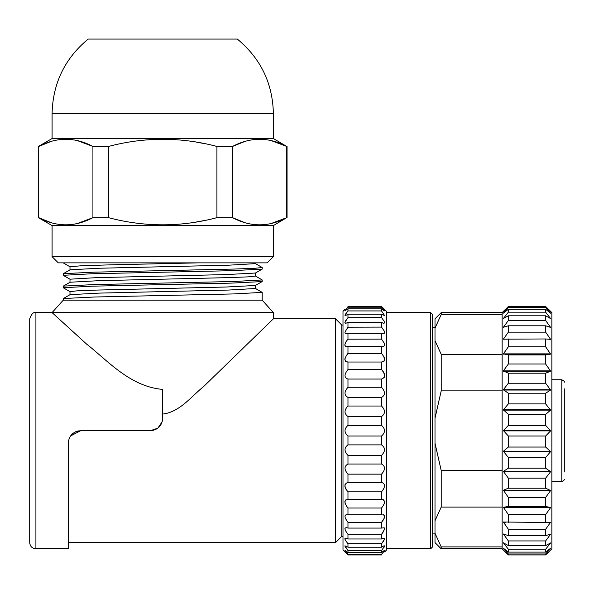 <?xml version="1.0" encoding="UTF-8"?>
<svg xmlns="http://www.w3.org/2000/svg" width="594" height="594" viewBox="0 0 594 594"><rect width="100%" height="100%" fill="white"/><g stroke="black" fill="none" stroke-linecap="round" stroke-linejoin="round"><path stroke-width="0.89" d="M52.079 256.653L273.381 256.653L267.159 262.867L58.294 262.867L52.079 256.653L52.079 225.572L273.381 225.572L286.724 217.671L271.272 223.47M52.079 225.572L38.402 217.671L38.729 146.436C56.794 136.902 74.859 136.902 92.924 146.436L108.539 146.436C144.669 136.902 180.791 136.902 216.921 146.436L212.578 145.382M50.832 222.572L38.729 217.671C56.794 227.205 74.859 227.205 92.924 217.671L77.465 223.47M71.325 224.539L70.783 224.599M64.427 224.829L63.885 224.814M57.744 224.183L57.202 224.087M77.465 140.644L92.924 146.436L92.924 217.671L108.539 217.671C144.669 227.205 180.791 227.205 216.921 217.671L212.578 218.733M205.583 220.277L196.324 222M173.693 224.539L172.253 224.621M160.061 224.836L158.977 224.814M146.57 224.183L145.122 224.057M265.124 224.539L264.59 224.599M258.227 224.829L257.692 224.814M251.544 224.183L251.01 224.087M244.639 222.572L232.536 217.671C250.601 227.205 268.666 227.205 286.724 217.671L286.724 146.436L271.272 140.644M244.639 141.535L232.536 146.436L216.921 146.436L216.921 217.671L232.536 217.671L232.536 146.436C250.601 136.902 268.666 136.902 286.724 146.436L273.381 138.543L52.079 138.543L52.079 113.677L273.381 113.677C272.72 83.323 260.699 58.457 237.325 39.078L88.135 39.078C64.813 58.479 52.792 83.346 52.079 113.677M50.832 141.535L38.729 146.436L38.402 217.671M205.583 143.837L196.324 142.107M173.693 139.568L172.253 139.493M160.061 139.278L158.977 139.293M146.57 139.932L145.122 140.058M265.124 139.568L264.59 139.516M258.227 139.278L257.692 139.3M251.544 139.932L251.01 140.021M71.325 139.568L70.783 139.516M64.427 139.278L63.885 139.3M57.744 139.932L57.202 140.021M108.539 217.671L108.539 146.436M342.998 325.029L341.758 325.029L341.758 536.382L342.998 536.382M29.7 542.597L29.7 318.815L29.7 542.597C30.071 546.376 32.143 548.448 35.915 548.819L68.243 548.819L68.243 443.139C68.971 435.595 73.114 431.452 80.673 430.709L70.5 435.996M341.758 536.382L335.543 542.597L335.543 318.815L341.758 325.029M79.158 430.799L77.68 431.073M75.72 431.734L74.903 432.128M73.144 433.249L72.134 434.103M69.587 437.511L69.038 438.766M68.6 440.169L68.332 441.646L68.6 440.169M162.726 414.07C179.841 412.065 191.402 396.295 203.423 386.746L273.381 318.815L203.631 386.553C191.424 396.257 179.952 412.028 162.726 414.07L162.726 418.273C161.999 425.816 157.856 429.959 150.297 430.709L157.826 428.17L162.266 421.636M160.15 425.861L159.489 426.641M156.036 429.306L154.715 429.893M153.274 430.346L151.797 430.613M150.297 430.709L80.673 430.709M69.624 437.444L69.045 438.736M162.726 418.273L162.726 389.397C129.782 386.731 106.512 359.467 86.613 344.104L52.079 312.6L273.381 312.6L262.192 300.163L63.268 300.163L52.079 312.6L35.915 312.6L35.915 548.819M63.298 287.734L91.966 286.189L231.222 283.115L262.006 281.586M63.365 275.297L91.714 273.767L231.096 270.693L262.095 269.149M198.203 262.867L111.182 264.813L81.088 265.778L70.003 266.758M255.138 273.047L226.269 274.577L96.495 277.65L70.092 279.187M262.132 281.586L255.398 285.476L226.359 287.013L96.607 290.08L76.886 290.852L70.151 291.617M262.147 292.397L233.642 293.933L94.275 297.007L63.335 298.544L63.268 300.163M262.192 281.519L262.192 279.96L233.665 281.497L94.246 284.578L63.328 286.108L70.062 282.224M262.192 269.082L262.192 267.53L254.759 268.302L233.657 269.067L94.26 272.141L63.335 273.678L70.062 269.787M255.272 263.647L228.772 265.184L99.079 268.25L70.27 269.787M255.197 276.084L248.322 276.856L228.653 277.621L98.812 280.687L70.226 282.224M255.205 288.513L228.727 290.05L99.191 293.109L70.233 294.654M345.055 552.108L342.998 550.059L342.998 311.353L344.869 309.489M347.973 554.224L381.541 554.224L384.251 551.143L384.615 550.571L384.207 550.497L381.541 552.561L381.541 550.482L384.615 546.235L384.207 545.7L381.541 547.193L381.541 543.792L384.615 539.048L383.939 538.038L381.541 538.966L381.541 534.318L384.615 529.195L384.207 527.791L381.541 528.073L381.541 522.297L383.442 519.78L384.615 516.921L384.207 515.132L381.541 514.775L381.541 508.019C385.484 502.918 385.484 500.051 381.541 499.413L381.541 491.832C385.484 486.954 385.484 483.798 381.541 482.358L381.541 474.146C385.484 469.602 385.484 466.231 381.541 464.033L381.541 455.39C385.484 451.299 385.484 447.794 381.541 444.884L381.541 436.026C385.484 432.484 385.484 428.942 381.541 425.393L381.541 416.528C385.484 413.624 385.484 410.127 381.541 406.021L381.541 397.379C385.484 395.188 385.484 391.817 381.541 387.266L381.541 379.054C385.484 377.628 385.484 374.472 381.541 369.579L381.541 361.998C385.484 361.375 385.484 358.509 381.541 353.393L381.541 346.636L383.442 346.725L384.615 345.441L384.207 343.109L381.541 339.115L381.541 333.345L383.442 333.828L384.615 333.004L384.207 330.977L381.541 327.094L381.541 322.445L383.442 323.314L384.615 322.973L384.207 321.309L381.541 317.619L381.541 314.219L384.615 315.592L381.541 310.929L381.541 308.858L384.251 310.944L384.207 310.217L381.541 307.195L381.541 306.497L347.973 306.497C344.03 310.298 344.03 310.298 347.973 306.497C344.03 310.298 344.03 310.298 347.973 306.497L347.973 307.195L344.906 310.84L347.973 308.858L347.973 310.929L344.906 315.184L345.307 315.718L347.973 314.219L347.973 317.619L344.906 322.364L345.574 323.381L347.973 322.445L347.973 327.094L344.906 332.217L345.307 333.62L347.973 333.345L347.973 339.115L346.072 341.632L344.906 344.498L345.307 346.287L347.973 346.636L347.973 353.393C344.03 358.494 344.03 361.36 347.973 361.998L347.973 369.579C344.03 374.458 344.03 377.621 347.973 379.054L347.973 387.266C344.03 391.81 344.03 395.181 347.973 397.379L347.973 406.021C344.03 410.112 344.03 413.617 347.973 416.528L347.973 425.393C344.03 428.927 344.03 432.477 347.973 436.026L347.973 444.884C344.03 447.787 344.03 451.284 347.973 455.39L347.973 464.033C344.03 466.223 344.03 469.594 347.973 474.146L347.973 482.358C344.03 483.783 344.03 486.946 347.973 491.832L347.973 499.413C344.03 500.044 344.03 502.91 347.973 508.019L347.973 514.775L346.072 514.686L344.906 515.971L345.307 518.302L347.973 522.297L347.973 528.073L346.072 527.583L344.906 528.408L345.307 530.435L347.973 534.318L347.973 538.966L346.072 538.105L344.906 538.439L345.307 540.109L347.973 543.792L347.973 547.193L344.906 545.819L347.973 550.482L347.973 552.561L344.906 550.363L347.973 554.224L347.973 554.922C344.03 551.113 344.03 551.113 347.973 554.922L345.574 552.598M381.987 499.391L347.527 499.391M347.527 362.021L381.987 362.021M344.921 310.811L345.894 309.489M344.921 315.132L345.604 313.87M347.052 311.991L347.861 311.056M344.869 322.698L344.921 322.297M345.589 320.79L346.748 319.104M347.884 317.723L381.541 317.619M347.884 327.197L381.541 327.094M346.762 346.814L346.198 346.762M345.144 346.072L344.921 345.515M344.869 344.995L344.921 344.394M345.144 343.547L345.292 343.146M345.589 342.486L346.54 340.911M347.906 339.189L381.541 339.115M346.213 361.761L345.589 361.352M344.921 360.068L344.869 359.459M344.921 358.783L345.144 357.855M347.906 353.467L381.541 353.393L383.1 355.331M347.906 369.646L381.548 369.587M346.376 489.946L345.589 488.587M345.292 487.882L345.144 487.444M344.921 486.464L344.869 485.736M344.921 485.053L345.144 484.266M383.924 504.67L381.541 508.019L347.973 508.019L346.413 506.081M345.589 504.67L345.292 503.979M345.144 503.556L344.921 502.628M344.869 501.96L344.921 501.343M345.589 500.059L346.235 499.636M345.589 540.614L345.292 540.072M345.144 539.753L344.921 539.114M347.742 550.222L347.052 549.428M345.589 547.527L345.292 547.059M345.136 546.784L344.921 545.797M381.541 552.561L347.973 552.561M347.973 550.482L381.541 550.482M381.541 547.193L347.973 547.193M347.973 543.792L381.541 543.792L383.924 540.629M381.541 538.966L347.973 538.966M347.973 534.318L381.541 534.318L383.917 531.021M381.541 528.073L347.973 528.073M347.973 522.297L381.541 522.297L384.229 518.265M381.541 514.775L347.973 514.775M347.973 491.832L381.541 491.832L383.924 488.587M381.541 482.358L347.973 482.358M347.973 474.146L381.541 474.146M381.541 464.033L347.973 464.033M347.973 455.39L381.541 455.39M381.541 444.884L347.973 444.884M347.973 436.026L381.541 436.026M381.541 425.393L347.973 425.393M347.973 416.528L381.541 416.528M381.541 406.021L347.973 406.021M347.973 397.379L381.541 397.379M381.541 387.266L347.973 387.266M347.973 379.054L381.541 379.054M347.973 346.636L381.541 346.636M347.973 333.345L381.541 333.345M347.973 322.445L381.541 322.445M347.973 314.219L381.541 314.219M381.541 310.929L347.973 310.929M347.973 308.858L381.541 308.858M381.541 307.195L347.973 307.195M381.541 306.497C385.484 310.298 385.484 310.298 381.541 306.497L383.947 308.813M384.652 551.923L386.516 550.059L386.516 311.353L384.459 309.311M383.924 320.797L384.229 321.339M384.377 321.658L384.593 322.297M383.924 356.749L384.229 357.44M384.377 357.863L384.593 358.783M384.652 359.459L384.593 360.068M383.924 361.352L383.279 361.776M383.137 371.465L383.924 372.824M384.229 373.529L384.377 373.968M384.593 374.948L384.652 375.675M384.593 376.358L384.377 377.145M384.229 377.457L383.924 377.895M383.308 499.651L383.924 500.059M384.593 501.343L384.652 501.96M384.593 502.628L384.37 503.556M383.316 514.656L383.932 514.894M384.593 515.896L384.652 516.424M384.593 517.018L384.377 517.864M384.593 546.287L383.917 547.534M382.462 549.428L381.652 550.356M384.593 550.608L383.62 551.923M381.541 554.224L381.541 554.922C385.484 551.113 385.484 551.113 381.541 554.922C385.484 551.113 385.484 551.113 381.541 554.922L347.973 554.922M430.65 548.819L432.514 546.948L432.514 314.464L430.65 312.6L430.65 548.819L386.516 548.819M551.871 312.6L551.871 548.819L545.648 554.922L508.353 554.922L502.138 548.819L502.138 312.6L508.353 306.497L545.648 306.497L551.871 312.6M545.648 553.957L550.623 548.217L545.648 552.108L508.353 552.108L503.378 548.217L508.353 553.957L545.648 553.957L545.648 554.922M545.648 306.497L545.648 307.462L508.353 307.462L503.378 313.142L508.353 309.303L545.648 309.303L550.623 313.194L545.648 307.462M545.648 309.303L545.648 312.169L508.353 312.169L503.378 318.495L508.353 315.8L545.648 315.8L550.623 318.607L545.648 312.169M545.648 315.8L545.648 320.478L508.353 320.478L503.378 327.264L508.353 325.794L545.648 325.794L550.623 327.428L545.648 320.478M545.648 325.794L545.648 332.143L508.353 332.143L503.378 339.174L545.648 338.966L550.623 339.382L545.648 332.143M545.648 338.966L545.648 346.799L508.353 346.799L503.378 353.861L508.353 354.93L545.648 354.93L550.623 354.113L545.648 346.799M545.648 354.93L545.648 364.003L508.353 364.003L503.378 370.886L508.353 373.203L545.648 373.203L550.623 371.168L545.648 364.003M545.648 373.203L545.648 383.234L508.353 383.234L503.378 389.731L508.353 393.213L545.648 393.213L550.623 390.035L545.648 383.234M545.648 393.213L545.648 403.905L508.353 403.905L503.378 409.823L508.353 414.367L545.648 414.367L550.623 410.142L545.648 403.905M545.648 414.367L545.648 425.393L508.353 425.393L503.378 430.546L508.353 436.018L545.648 436.018L550.623 430.873L545.648 425.393M545.648 436.018L545.648 447.044L508.353 447.044L503.378 451.269L508.353 457.506L545.648 457.506L550.623 451.589L545.648 447.044M545.648 457.506L545.648 468.198L508.353 468.198L503.378 471.376L508.353 478.177L545.648 478.177L550.623 471.681L545.648 468.198M545.648 478.177L545.648 488.216L508.353 488.216L503.378 490.243L508.353 497.408L545.648 497.408L550.623 490.525L545.648 488.216M545.648 497.408L545.648 506.482L508.353 506.482L503.378 507.298L508.353 514.619L545.648 514.619L550.623 507.551L545.648 506.482M545.648 514.619L545.648 522.445L503.378 522.029L508.353 529.269L545.648 529.269L550.623 522.237L545.648 522.445M545.648 529.269L545.648 535.625L508.353 535.625L503.378 533.991L508.353 540.934L545.648 540.934L550.623 534.147L545.648 535.625M545.648 540.934L545.648 545.611L508.353 545.611L503.378 542.805L508.353 549.242L545.648 549.242L550.623 542.916L545.648 545.611M545.648 549.242L545.648 552.108M508.353 553.957L508.353 554.922M508.353 306.497L508.353 307.462M508.353 309.303L508.353 312.169M508.353 315.8L508.353 320.478M550.623 327.264L550.141 327.264M503.868 327.264L503.378 327.264M508.353 325.794L508.353 332.143M550.623 339.174L548.136 339.174M505.865 339.174L503.378 339.174M508.353 338.966L508.353 346.799M550.623 353.861L503.378 353.861M550.623 354.113L503.378 354.113M508.353 354.93L508.353 364.003M550.623 370.886L503.378 370.886M550.623 371.168L503.378 371.168M508.353 373.203L508.353 383.234M550.623 389.731L503.378 389.731M550.623 390.035L503.378 390.035M508.353 393.213L508.353 403.905M550.623 409.823L503.378 409.823M550.623 410.142L503.378 410.142M508.353 414.367L508.353 425.393M550.623 430.546L503.378 430.546M550.623 430.873L503.378 430.873M508.353 436.018L508.353 447.044M550.623 451.269L503.378 451.269M550.623 451.589L503.378 451.589M508.353 457.506L508.353 468.198M550.623 471.376L503.378 471.376M550.623 471.681L503.378 471.681M508.353 478.177L508.353 488.216M550.623 490.243L503.378 490.243M550.623 490.525L503.378 490.525M508.353 497.408L508.353 506.482M550.623 507.298L503.378 507.298M550.623 507.551L503.378 507.551M508.353 514.619L508.353 522.445M550.623 522.237L548.136 522.237M505.865 522.237L503.378 522.237M508.353 529.269L508.353 535.625M550.623 534.147L550.141 534.147M503.868 534.147L503.378 534.147M508.353 540.934L508.353 545.611M508.353 549.242L508.353 552.108M441.216 314.501L435.001 328.155L435.001 318.815L441.216 312.6L441.216 314.501L502.138 314.501M435.001 328.155L435.001 340.674L441.216 354.328L441.216 390.874L502.138 390.874M441.216 354.328L502.138 354.328M435.001 340.674L435.001 443.228L441.216 470.537L441.216 507.083L502.138 507.083M441.216 470.537L502.138 470.537M441.216 546.918L441.216 548.819L435.001 542.597L435.001 533.256L441.216 546.918L502.138 546.918M441.216 390.874L435.001 418.191M435.001 443.228L435.001 520.745L441.216 507.083M435.001 533.256L435.001 520.745M564.3 388.832L564.3 471.94M564.3 445.225L564.3 442.701M551.871 481.682L561.813 481.682L561.813 379.737C564.077 381.014 564.901 381.845 564.3 382.217M273.381 256.653L273.381 225.572M52.079 138.543L38.402 146.436M287.051 217.671L287.051 146.436M273.381 138.543L273.381 113.677M35.915 312.6C33.464 311.887 31.393 313.959 29.7 318.815M68.243 542.597L335.543 542.597M273.381 312.6L273.381 318.815L335.543 318.815M63.328 287.8L70.062 291.691M63.328 275.371L70.062 279.262M262.132 269.149L255.398 273.04M63.328 262.934L70.062 266.825M262.192 300.163L262.192 292.397M63.268 287.734L63.268 286.182M63.268 275.297L63.268 273.745M255.398 263.573L262.125 267.463M255.398 276.002L262.125 279.893M255.398 288.439L262.125 292.322M70.062 294.654L63.328 298.544M69.995 266.751L69.995 269.862M255.457 272.965L255.457 276.076M69.995 279.187L69.995 282.291M255.457 285.402L255.457 288.513M69.995 291.617L69.995 294.728M255.457 263.647L255.457 262.867M430.65 312.6L386.516 312.6M432.514 533.895L435.001 533.895M432.514 327.517L435.001 327.517M441.216 312.6L502.138 312.6M441.216 548.819L502.138 548.819M561.813 481.682C564.137 480.234 564.968 479.41 564.3 479.195M551.871 379.737L561.813 379.737"/></g></svg>
